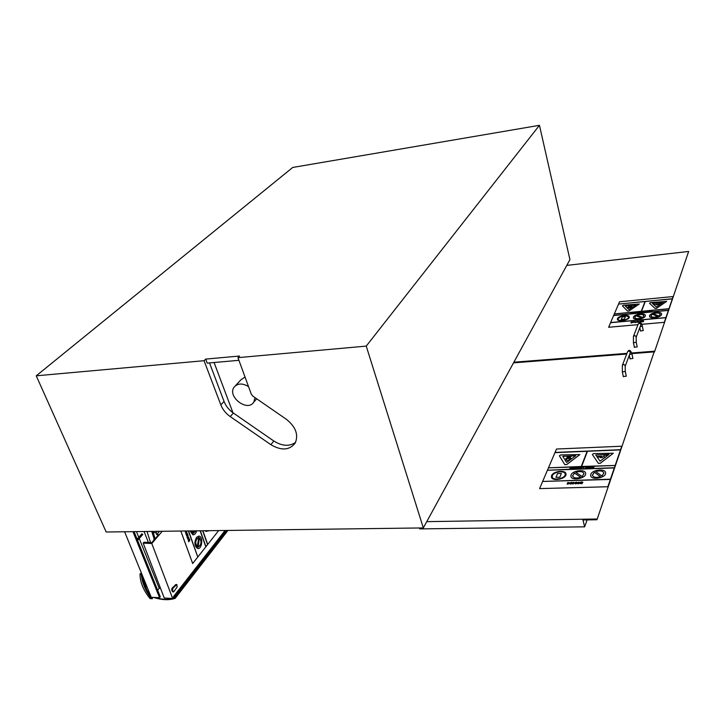 <?xml version="1.0" encoding="UTF-8"?>
<svg xmlns="http://www.w3.org/2000/svg" width="725" height="725" viewBox="0 0 725 725"><rect width="100%" height="100%" fill="white"/><g stroke="black" fill="none" stroke-linecap="round" stroke-linejoin="round"><path stroke-width="1.09" d="M214.083 362.518L232.952 412.752M235.407 385.754L240.917 379.818L245.032 377.018M238.924 360.316L207.214 363.125L205.692 359.102L239.513 356.029L237.954 357.652L251.303 394.183L252.889 396.176L286.384 419.304C295.764 426.853 298.7 434.782 295.193 443.102C289.511 450.334 281.4 450.868 270.86 444.679L230.215 416.576C225.81 413.458 222.675 409.562 220.835 404.903L204.069 360.706L36.25 375.813L106.176 532.005L423.327 527.927L366.243 346.106L237.954 357.652M295.592 442.35C289.411 446.663 282.161 446.219 273.823 441.017L233.377 413.051C228.982 409.942 225.874 406.063 224.043 401.423L209.516 362.926M204.069 360.706L205.692 359.102M248.548 386.633C242.485 383.008 237.682 383.163 234.148 387.114C226.834 396.575 247.615 412.416 253.804 402.094L255.046 397.663M423.327 527.927L569.932 259.632L539.445 125.316L292.728 167.457L36.25 375.813M539.445 125.316L366.243 346.106M151.752 531.416L154.008 538.539L153.89 540.053L152.64 541.657M152.776 531.407L154.769 537.66L154.452 539.391M150.555 542.536L147.012 531.479M132.956 531.661L159.563 597.708L151.253 597.291L124.618 531.769M148.407 542.445L144.067 531.516M157.642 590.222L159.21 588.265L139.245 538.53M138.765 537.334L136.472 531.615M159.21 588.265L160.524 588.328M142.752 534.515L141.882 533.781L137.116 539.219M134.071 531.652L160.288 596.793L159.563 597.708M151.706 597.309L152.15 598.415L151.335 597.291M152.268 598.705L152.739 597.69L152.268 598.705L150.084 598.596C143.333 590.286 139.979 582.048 140.016 573.874L141.765 573.946M151.153 597.056C146.124 589.878 143.215 582.728 142.444 575.614M141.882 574.245L141.312 574.218C141.937 582.229 145.208 590.277 151.135 598.361L151.643 597.726M146.477 589.189L141.991 574.499M151.135 598.361L152.15 598.415M141.457 573.194L140.016 573.874M159.518 531.316L156.709 534.597L156.002 532.721L157.18 531.353M153.165 532.612L156.002 532.721M174.281 596.693L174.843 597.373L173.456 596.639L174.281 596.693L225.901 530.464M225.085 530.473L173.456 596.639M173.855 597.047L172.686 598.542L151.788 543.505L162.228 531.289M176.809 584.504L175.396 584.767L173.656 586.96M173.61 587.023L173.347 586.942C171.372 588.365 171.172 590.005 172.749 591.854L172.84 591.863M172.686 598.542L164.231 597.98L143.197 543.134L151.788 543.505M177.118 587.069L173.637 591.917C172.061 590.059 172.26 588.419 174.227 586.996L176.864 584.504L177.118 587.069M143.197 543.134L143.958 542.255L151.833 542.59L158.612 534.669L156.709 534.597M150.673 596.358L150.12 595.533M154.76 597.463C162.128 599.702 168.717 599.938 174.526 598.152L174.145 596.883L175.169 598.342L227.931 530.437M175.169 598.342C168.889 600.382 161.711 600.073 153.646 597.409M186.842 535.603L186.497 534.543M186.833 536.029L186.361 535.539L186.833 536.029L187.766 534.851L187.367 533.491L187.249 535.349L187.367 533.491M187.095 537.524L188.092 537.651L188.011 535.286L187.983 537.288L187.476 535.884L187.068 537.524L187.476 535.884M187.44 536.409L187.548 537.624L187.44 536.409M187.548 537.624L187.422 536.428M187.974 537.27L188.011 535.286M187.512 537.986L187.068 537.524M189.823 539.862L189.424 538.902L188.582 539.935L188.745 541.829L188.699 540.288L189.352 541.14L189.823 539.862M189.252 539.618L189.352 540.714L189.252 539.618M189.352 540.714L189.243 539.627M188.727 541.829L188.319 540.56L189.424 538.902M189.143 541.022L188.727 540.261M188.989 538.929L188.69 537.37L188.255 539.309L187.621 538.593L188.409 539.627L188.69 537.76L188.989 538.911M188.137 539.772L187.847 538.322M188.128 539.382L188.663 537.37M188.971 538.521L188.754 537.787M186.751 533.99L186.651 531.824L185.772 533.872L186.751 533.99M186.225 532.522L186.896 532.503L186.198 533.926L186.225 532.522M186.198 533.926L186.651 532.232M186.198 534.325L185.745 533.872L186.615 531.824M186.307 530.972L186.316 531.543L186.533 530.972M185.455 532.005L185.174 530.99M185.129 530.99L185.464 532.404L185.827 530.981M185.464 532.404L185.111 530.99M197.934 556.845L207.577 544.611L202.665 530.763L207.731 544.448L202.873 530.763M180.815 531.044L192.678 563.515L197.789 557.036L188.355 530.954M192.678 563.515L180.833 531.044M205.828 531.398L205.402 530.727L205.936 531.398L209.543 530.673M192.442 533.274L192.75 530.89L192.46 533.283L190.929 530.918M195.759 530.854L193.231 533.473L195.741 530.854M193.231 533.473L193.566 530.881M193.031 534.86L190.041 530.927L192.922 534.851C194.572 534.842 195.804 533.509 196.62 530.845M205.828 546.831L200.118 530.8M200.136 530.8L205.846 546.831M205.982 546.668L200.327 530.8M207.722 544.421L218.669 530.555M188.382 530.945L197.807 557.036L188.573 530.945M197.309 546.949C194.871 542.907 195.342 539.753 198.722 537.47L197.309 546.949M197.291 546.94L198.704 537.47M199.475 537.705C201.894 541.72 201.423 544.874 198.061 547.167C201.387 544.874 201.858 541.72 199.466 537.714L198.061 547.167M196.593 537.316C194.064 542.599 194.472 546.342 197.816 548.553C202.23 549.287 203.381 536.246 198.931 536.101L196.593 537.316M197.916 548.553L197.789 548.544C194.445 546.342 194.037 542.599 196.575 537.316L198.804 536.092M632.889 358.422L630.079 358.839M626.282 376.175L623.409 376.601M596.965 519.743L654.168 351.879L596.965 519.743L582.945 519.952L584.64 526.839L587.105 519.888M513.527 362.853L626.708 354.017M631.874 353.619L654.168 351.879M419.367 527.972L419.657 528.897L584.64 526.839M426.762 521.638L596.793 519.009M643.256 330.564L640.556 330.972M637.193 346.858L634.429 347.275M654.53 351.824L688.65 251.448L654.53 351.824L643.084 352.74M566.778 265.395L688.65 251.448M513.88 362.21L626.962 353.356M631.72 352.984L654.403 351.208M577.97 468.812L547.411 470.262L614.356 467.752L578.215 468.966M577.444 468.993L578.197 469.012M588.872 466.827L587.803 468.305M581.124 467.326L582.075 467.543L581.223 467.081L580.009 467.707L581.142 468.278L579.846 468.305L581.758 468.142L580.535 467.589L581.124 467.326L580.544 467.607M581.223 468.123L580.018 467.743M582.084 467.571L581.568 467.589M581.776 468.06L579.855 468.341M574.78 482.642L573.022 484.001L574.78 482.678L572.804 482.352L574.218 483.049L572.215 483.865M574.263 482.75L572.678 482.669M572.995 468.83L574.073 468.794L574.644 467.335L573.792 467.969L572.369 467.417L572.986 468.024L572.143 468.586L573.004 468.858L572.152 468.622M573.801 468.196L572.687 468.477M574.653 467.362L574.082 468.821L573.004 468.858M572.94 468.033L572.369 467.417M594.292 466.637L592.76 468.16L594.292 466.637L591.718 466.728L592.198 468.151L591.718 466.728M593.159 467.253L592.606 467.806L592.452 467.272L593.159 467.253L592.461 467.299M592.76 468.16L592.207 468.187L592.751 468.132M569.642 468.948L571.518 468.885L572.097 467.426L570.077 467.743L571.49 467.688L569.968 468.377L571.11 468.649L569.651 468.975L571.527 468.912L572.097 467.426M570.086 467.77L571.481 467.716M569.977 468.404L571.228 468.359M590.766 467.226L589.597 467.335L590.766 467.244L589.896 468.015L588.908 467.87L589.778 468.268L591.301 467.19L590.377 466.755L589.135 467.263M591.31 467.217L589.778 468.296L588.927 467.933M575.84 483.901L577.535 482.95L576.411 482.107L575.242 482.596L577.046 482.941L575.034 483.004L575.849 483.928L575.07 483.729M576.946 483.185L575.396 483.412M577.082 482.678L575.269 482.596M577.589 482.578L575.849 483.928M586.425 466.945L585.401 467.969L587.313 468.323L587.866 466.864L586.425 466.945M587.866 466.864L587.322 468.35L585.41 468.015M587.25 467.163L586.552 467.172L587.259 467.127L586.897 468.096L585.936 467.897M586.561 467.199L585.99 467.679L586.552 467.172M582.193 481.926L580.734 482.016L580.444 483.629L582.202 483.629L580.761 483.303L582.882 482.442L582.193 481.926M582.383 482.37L580.906 482.895M582.202 483.657L580.263 483.448M582.909 482.306L582.157 482.959M582.166 482.986L580.807 483.122M584.223 467.407L583.145 467.698M580.063 482.46L578.369 482.198L577.907 482.75L579.23 483.312L577.598 483.72L578.459 483.811L579.764 483.113L578.441 482.533L580.036 482.46M579.764 483.113L577.598 483.72M579.239 483.231L577.916 482.787M580.045 482.487L578.432 482.614M580.018 467.145L578.478 468.667L580.018 467.145L577.472 467.235L577.925 468.658L577.472 467.235M578.885 467.752L578.332 468.305L578.188 467.779L578.885 467.752L578.197 467.806M578.478 468.667L577.925 468.685L578.468 468.64M572.27 483.113L571.318 482.252L569.614 483.566L570.62 484.046L572.279 483.14L570.629 484.073L569.632 483.629M570.185 483.176L571.228 482.497L571.762 483.122L570.122 483.502M571.817 482.787L570.185 483.203M569.524 482.768L567.838 482.515L567.376 483.067L568.681 483.62L567.059 484.028L567.911 484.119L569.216 483.412L567.92 482.85L569.497 482.768M569.225 483.439L567.059 484.028M568.699 483.539L567.385 483.104M569.188 482.678L567.911 482.95M576.511 467.688L576.121 468.722L576.638 468.703L577.037 467.562L576.176 467.263L574.617 468.776L576.511 467.688L574.617 468.776M577.037 467.589L576.121 468.722M614.365 467.779L615.153 465.477L548.453 467.861L547.502 470.081M607.867 486.702L610.368 479.406L542.626 481.472L539.581 488.605L607.876 486.738L539.581 488.605M601.034 457.067L597.636 457.049L597.781 456.487L601.832 456.243L600.264 456.641L601.623 456.822L601.034 457.067L597.627 457.022M601.714 456.614L600.418 456.659M601.623 456.822L601.025 457.04M602.683 457.393L600.318 457.702M602.91 456.768L604.641 456.705M603.608 455.409L606.916 455.255M592.37 454.53L598.37 463.338L600.255 463.275L613.305 453.234L593.639 453.596L592.334 454.439M595.778 454.974L609.045 454.439L600.037 461.182L595.778 454.974M613.314 453.27L600.264 463.302L598.37 463.366L592.379 454.557M609 454.475L595.796 455.001M580.68 477.222L574.445 473.035L580.698 477.213C576.312 478.554 573.584 478.11 572.514 475.872L574.445 473.008L572.551 476.053M575.804 472.31C580.181 470.969 582.909 471.413 583.978 473.661L582.075 476.506L575.804 472.31M583.951 473.507C582.728 471.413 580.018 471.023 575.84 472.328M571.046 474.984L570.883 476.207C571.191 481.3 586.652 478.328 585.628 473.353C585.41 468.921 572.505 470.389 571.046 474.984M585.582 473.153L585.628 473.38C586.661 478.228 571.681 481.318 570.928 476.434M610.368 479.406L614.293 467.933L547.411 470.262M587.15 451.294L554.969 452.636L587.159 451.267L581.278 466.483L548.444 467.833L615.153 465.45L581.595 466.465L587.467 451.249L620.555 449.699L555.042 452.436L548.544 467.652M615.217 465.287L620.5 449.899L587.477 451.276L581.613 466.465M555.06 452.436L556.519 449.029L621.769 446.219L620.555 449.699M542.626 481.472L610.368 479.379M610.432 479.189L542.626 481.445M600.472 476.66C596.059 477.92 593.34 477.431 592.307 475.174L594.355 472.247L600.472 476.66M600.454 476.669L594.355 472.247M594.364 472.274L592.343 475.355M595.76 471.567C600.155 470.298 602.874 470.797 603.916 473.062L601.886 475.972L595.76 471.567C599.992 470.353 602.692 470.797 603.889 472.908M590.803 474.34L590.658 475.482C590.92 480.648 606.571 477.82 605.574 472.772C605.393 468.232 592.162 469.664 590.803 474.34M605.538 472.564L605.583 472.8C606.58 477.712 591.428 480.675 590.703 475.718M561.377 473.443L559.836 477.249L555.975 477.34L557.534 473.57L561.377 473.443L559.836 477.222L555.975 477.34M551.598 475.618L551.408 476.905C551.761 481.944 567.041 478.826 565.971 473.923C565.727 469.592 553.139 471.096 551.598 475.618M552.387 475.6C553.746 471.576 564.947 470.235 565.165 474.087C566.107 478.446 552.532 481.21 552.214 476.742L552.387 475.6M565.935 473.733L565.98 473.951C567.041 478.727 552.242 481.953 551.453 477.132M565.128 473.914C564.521 470.253 553.71 471.721 552.387 475.627L552.26 476.932M570.919 458.291L570.013 458.771L568.618 457.81L566.388 458.907L565.817 458.517L568.047 457.393L567.059 456.714L567.965 456.261L568.953 456.94L570.539 456.161L571.11 456.551L569.551 457.348L570.919 458.291L570.013 458.744L568.618 457.783L566.379 458.88L565.808 458.49M571.11 456.551L569.524 457.33M568.028 457.403L567.059 456.714M566.026 459.505C567.403 458.245 568.627 458.1 569.687 459.061C568.618 460.547 567.385 460.801 565.98 459.804L566.026 459.505M569.678 459.025L569.696 459.088C568.672 460.556 567.439 460.819 565.989 459.868M559.41 455.862L564.811 464.625L566.651 464.562L579.846 454.575L560.688 454.938L559.383 455.789M562.772 456.297L575.695 455.78L566.606 462.441L562.772 456.297M579.855 454.602L566.66 464.589L564.811 464.653L559.419 455.889M575.659 455.808L562.781 456.324M547.411 470.289L542.726 481.264M621.769 446.219L607.876 486.738M632.762 322L631.366 321.936L631.022 322.281L632.137 322.571L630.832 322.906L631.538 322.924L632.562 322.435L631.448 322.136L632.735 322M632.562 322.435L630.832 322.906M632.137 322.534L631.022 322.308M632.843 321.818L631.638 322M642.74 311.804L641.897 312.076M637.918 312.221L638.281 312.883L639.45 311.868L637.918 312.221M637.991 312.366L638.535 312.339M639.45 311.895L637.837 312.946L637.366 312.067M647.488 311.36L645.794 311.542L646.818 311.804L645.703 311.931L646.401 312.14L647.271 311.75L646.22 311.496M647.28 311.777L645.703 312.013M646.818 311.804L645.785 311.632M636.559 312.557L636.777 313.019L637.021 312.294L636.296 312.149L635.118 313.173L636.559 312.557M637.03 312.321L636.777 313.019M636.604 312.403L635.118 313.173M649.817 310.898L648.658 311.931L649.817 310.898L647.715 311.097L648.204 311.958L647.715 311.097M648.902 311.369L648.368 311.415M630.895 313.572L632.427 313.427L632.798 312.493L631.23 312.638L632.318 312.692L630.895 313.59L632.427 313.427M632.309 312.72L631.167 312.801M632.436 313.454L632.798 312.493M631.122 313.218L632.146 313.127M636.65 321.764L635.118 322.317L635.707 322.543L637.067 321.701L635.336 321.764M637.067 321.683L635.046 322.553M639.368 321.519L638.018 322.371L639.359 321.501L637.511 321.374L638.933 321.692L637.366 322.281M638.861 321.855L637.61 322.045M638.952 321.565L637.429 321.574M651.721 310.726L651.376 311.678L650.533 311.759L651.376 311.659L651.721 310.726L649.799 311.65M651.24 310.925L650.552 310.989M651.086 311.324L650.225 311.514M643.075 320.785L641.888 320.921L641.589 321.773L643.193 321.827L641.997 321.692L643.664 321.057L643.075 320.785M642.187 321.148L643.247 321.112L642.087 321.447M643.256 321.066L642.187 321.175M643.202 321.855L641.589 321.8M643.682 320.985L643.111 321.42M643.12 321.438L642.015 321.592M644.906 311.913L643.637 312.384L645.187 312.239L645.54 311.306L643.954 311.451L645.06 311.496L643.863 312.031M645.54 311.306L645.196 312.257L643.637 312.384M643.9 311.632L645.051 311.523M641.362 321.229L639.957 321.166L639.613 321.501L640.746 321.8L639.441 322.136L640.148 322.145L641.172 321.664L640.048 321.365L641.344 321.229M641.172 321.664L639.441 322.136M640.746 321.764L639.622 321.528M641.453 321.048L640.238 321.229M641 311.723L640.646 312.674L641 311.723L639.532 311.868L640.519 311.922L640.229 312.711M640.51 311.949L639.477 312.022M635.073 321.9L634.194 321.583L632.88 322.435L635.037 322.063L632.889 322.471M634.647 321.927L633.297 322.38M634.964 312.647L634.239 313.254L634.955 312.62L633.133 312.584L634.502 312.792L632.952 313.164M632.988 312.983L633.949 312.72M634.52 312.674L633.487 312.756M610.568 322.697L665.894 317.668L673.172 296.507L664.317 322.326L665.894 317.695L610.568 322.697L608.628 327.274L637.964 324.664L608.628 327.256M641.833 324.329L664.317 322.326L641.824 324.302M668.93 308.85L614.311 313.97L613.703 315.393M657.303 304.201L654.041 304.545M657.367 304.074L656.352 304.174M658.218 304.5L656.288 304.826M658.363 304.101L659.768 303.965M658.844 303.222L661.626 302.715L658.844 303.222M658.835 303.204L661.626 302.715M666.665 301.392L656.605 308.306L655.065 308.451L649.555 303.295L655.056 308.433L656.605 308.288L666.665 301.364L650.524 302.624L649.5 303.195M652.382 303.367L663.239 302.325L656.288 307.001L652.382 303.367M663.194 302.352L652.4 303.394M641.489 317.976L636.097 315.737L641.516 317.967C637.819 319.072 635.544 318.891 634.692 317.441L636.097 315.719L634.701 317.532M637.166 315.212C640.855 314.106 643.129 314.288 643.99 315.737L642.595 317.459L637.166 315.212M643.981 315.674C643.012 314.306 640.755 314.152 637.202 315.221M633.451 317.124L633.36 317.695C633.378 320.93 645.93 318.647 645.322 315.502C645.341 312.575 634.357 314.088 633.451 317.124M645.313 315.411L645.332 315.529C645.939 318.61 633.668 320.939 633.387 317.804M668.387 310.427L613.64 315.529L668.387 310.409M668.423 310.291L613.685 315.393L610.568 322.679M645.023 301.546L618.516 304.101L645.033 301.518L641.244 311.306L614.302 313.943L668.93 308.823M672.356 298.881L645.286 301.491L672.347 298.854M672.392 298.745L618.516 304.101M668.967 308.705L641.507 311.279L645.286 301.491L641.525 311.279M665.931 317.55L610.622 322.562M657.647 316.544C653.941 317.586 651.684 317.387 650.86 315.928L652.364 314.161L657.647 316.544M657.62 316.553L652.364 314.161M652.364 314.179L650.869 316.028M653.461 313.662C657.158 312.611 659.424 312.819 660.257 314.269L658.762 316.037L653.461 313.662M660.248 314.206C659.306 312.828 657.058 312.656 653.497 313.671M649.591 315.638L649.518 316.173C649.509 319.444 662.188 317.215 661.599 314.043C661.635 311.07 650.434 312.575 649.591 315.638M661.59 313.952L661.608 314.07C662.197 317.178 649.799 319.453 649.537 316.29M625.385 316.707L624.406 319.145L621.243 319.408L622.24 316.997L625.385 316.707L624.397 319.118L621.243 319.408M617.51 318.592L617.41 319.19C617.446 322.398 629.871 320.051 629.246 316.943C629.246 314.07 618.47 315.593 617.51 318.592M628.575 316.988C625.376 314.985 621.905 315.511 618.153 318.556C619.005 315.864 628.584 314.514 628.584 317.07C629.137 319.825 618.099 321.918 618.062 319.063L618.081 319.163M629.228 316.852L629.255 316.97C629.871 320.015 617.727 322.407 617.428 319.308M627.941 307.21L629.699 306.376L628.829 306.004L629.545 305.678L632.164 305.687L630.913 306.258L632.137 306.784L631.421 307.11L630.197 306.593L627.941 307.21M630.197 306.593L627.932 307.183M630.94 306.276L632.164 305.687M630.197 306.612L632.137 306.784M629.672 306.385L628.829 306.004M628.185 307.808L631.185 307.382L628.185 307.808M631.185 307.364L628.167 307.971M639.242 304.029L629.082 310.934L627.569 311.079L622.458 305.914L627.56 311.061L629.073 310.916L639.232 304.011L623.437 305.243L622.403 305.823M625.258 305.986L635.897 304.962L628.883 309.593L625.258 305.986L635.852 304.989M618.525 304.119L614.374 313.825M618.579 303.983L619.522 301.781L673.172 296.534M230.215 416.576L233.377 413.051M220.835 404.903L224.043 401.423M270.86 444.679L273.823 441.017M154.769 537.66L154.008 538.539M176.275 584.821L175.396 584.767M632.907 358.476L631.91 353.746L629.572 354.643M622.449 365.119L627.524 351.906C628.829 350.619 629.762 350.864 630.324 352.649L630.233 352.903M622.367 371.789L622.358 365.373C623.681 364.077 624.633 364.331 625.213 366.143L625.14 366.361M622.34 371.952L625.258 371.427L625.213 366.143L630.261 352.821M643.265 330.609L642.323 326.032L640.093 326.875M633.514 336.264L638.163 324.157C639.423 322.897 640.32 323.123 640.855 324.854L640.764 325.099M633.451 342.617L633.423 336.509C634.71 335.24 635.626 335.476 636.169 337.234L636.097 337.433M633.433 342.753L636.233 342.245L636.169 337.234L640.791 325.036M256.704 398.804L253.804 402.094M154.642 539.164L153.89 540.053M137.596 540.406L142.789 534.47M226.916 530.455L174.843 597.373M174.136 586.996L173.347 586.942M173.637 591.917L172.749 591.854M629.291 355.377L630.061 358.984M631.91 353.746C630.614 350.112 629.191 349.405 627.623 351.643M626.3 376.239L625.258 371.427M623.382 376.764L622.358 372.016M639.812 327.609L640.528 331.098M642.323 326.032C641.58 322.589 640.22 321.882 638.263 323.903M637.202 346.913L636.233 342.245M634.402 347.42L633.442 342.807"/></g></svg>
